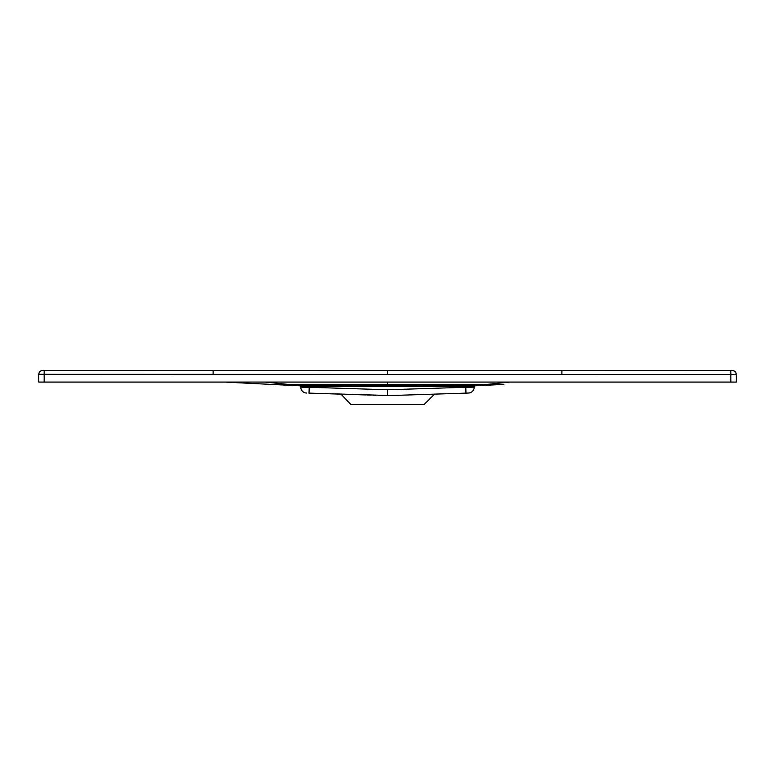 <?xml version="1.0" encoding="UTF-8"?>
<svg xmlns="http://www.w3.org/2000/svg" width="775" height="775" viewBox="0 0 775 775"><rect width="100%" height="100%" fill="white"/><g stroke="black" fill="none" stroke-linecap="round" stroke-linejoin="round"><path stroke-width="1.16" d="M44.175 382.075L44.175 374.325L213.115 374.364L213.125 370.489L44.175 370.45L732.375 370.45C734.719 370.702 736.008 372 736.25 374.325L736.25 382.075L38.75 382.075L38.75 374.325L736.25 374.528A3.875 3.875 0 0 1 736.25 374.528M38.75 374.519A3.875 3.875 0 0 0 38.75 374.528L38.75 374.325C38.992 372 40.281 370.702 42.625 370.45L44.175 370.45L44.175 374.325M387.5 393.312L387.5 389.738L387.5 395.637L465.969 393.119L465.775 387.258L387.5 389.777L309.225 387.258L309.031 393.119L390.426 395.55M387.5 383.422L387.5 382.075M340.99 394.146L350.891 404.55L424.109 404.55L434.533 394.136L419.023 394.63M474.252 386.57L474.968 385.727L472.605 385.524L387.5 385.747L387.5 384.4L465.794 384.4L465.775 387.258L474.242 387.18L474.252 386.483L474.242 387.18A5.968 5.968 0 0 1 468.468 393.041L434.533 394.126M407.786 394.988L404.627 395.095M401.944 395.173L399.096 395.269M396.238 395.357L393.342 395.453M309.031 393.119L365.858 394.95M367.205 394.988L370.382 395.095M373.046 395.173L375.904 395.269M378.762 395.357L381.668 395.453M384.574 395.55L387.5 395.637M474.242 387.18A5.968 5.968 0 0 1 468.468 393.041L465.969 393.119M306.532 393.041A5.968 5.968 0 0 1 300.758 387.18L309.225 387.258L309.225 386.415L474.252 386.483L474.968 385.727L496.417 384.4L503.866 384.4L474.726 385.824M387.5 386.502L387.5 385.747L302.395 385.524L288.009 384.4L278.583 384.4L302.395 385.524L302.899 386.279L309.225 386.415L309.206 384.4L288.009 384.4L265.05 382.075M300.748 386.57L300.032 385.727L300.758 387.18L300.748 386.493L302.899 386.279M465.794 384.4L486.991 384.4L472.605 385.524L472.101 386.279M387.5 384.4L309.206 384.4M509.95 382.075L486.991 384.4L496.417 384.4M278.583 384.4L270.911 384.39L300.274 385.824M270.911 384.39L224.702 382.075L270.911 384.39M730.825 382.075L730.825 370.45C731.513 370.208 735.649 370.082 736.25 374.325M387.49 374.412L387.49 370.537L561.875 370.489L730.825 370.45L561.875 370.489L561.885 374.364M387.49 370.537L44.175 370.45C43.487 370.208 39.351 370.082 38.75 374.325M271.134 384.4L300.235 385.824"/></g></svg>
